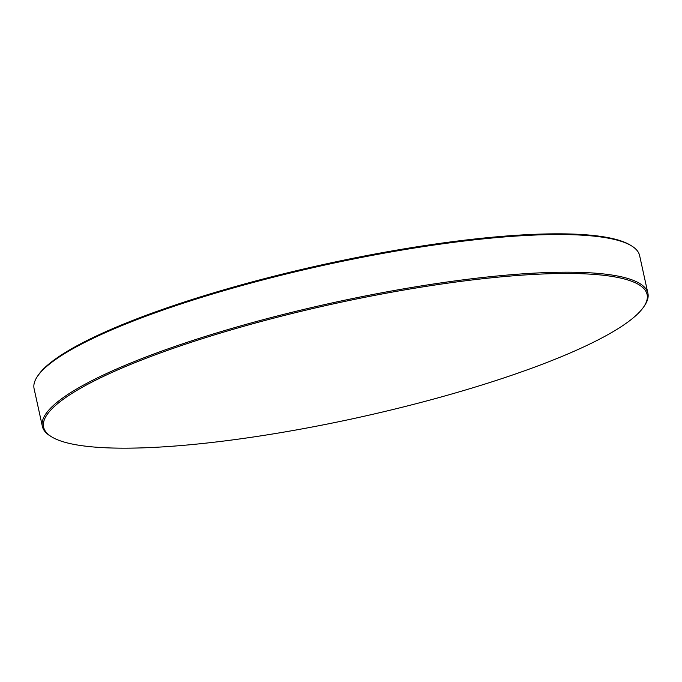 <?xml version="1.0" encoding="UTF-8"?>
<svg xmlns="http://www.w3.org/2000/svg" width="682" height="682" viewBox="0 0 682 682"><rect width="100%" height="100%" fill="white"/><g stroke="black" fill="none" stroke-linecap="round" stroke-linejoin="round"><path stroke-width="1.02" d="M37.314 376.566L38.098 375.398A308.955 58.183 -12.4 0 1 39.087 373.992A308.955 58.183 -12.4 0 1 327.224 263.678A308.955 58.183 -12.4 0 1 630.398 245.17L631.6 245.904A309.995 58.379 167.6 0 0 327.411 264.48A309.995 58.379 167.6 0 0 38.311 375.16A309.995 58.379 167.6 0 0 37.314 376.566A309.995 58.379 167.6 0 0 34.1 388.731L42.378 426.395A309.995 58.379 -12.4 0 1 46.589 412.823A309.995 58.379 -12.4 0 1 364.904 296.056A309.995 58.379 -12.4 0 1 647.9 293.269A309.995 58.379 -12.4 0 1 644.686 305.434L643.902 306.602A308.955 58.183 167.6 0 0 393.991 291.785A308.955 58.183 167.6 0 0 47.8 413.633A308.955 58.183 167.6 0 0 51.602 436.83A308.955 58.183 167.6 0 0 354.776 418.322A308.955 58.183 167.6 0 0 642.913 308.008A308.955 58.183 167.6 0 0 643.902 306.602M647.9 293.269L639.622 255.605A309.995 58.379 167.6 0 0 631.6 245.904M51.602 436.83L50.4 436.096A309.995 58.379 -12.4 0 1 42.378 426.395"/></g></svg>
